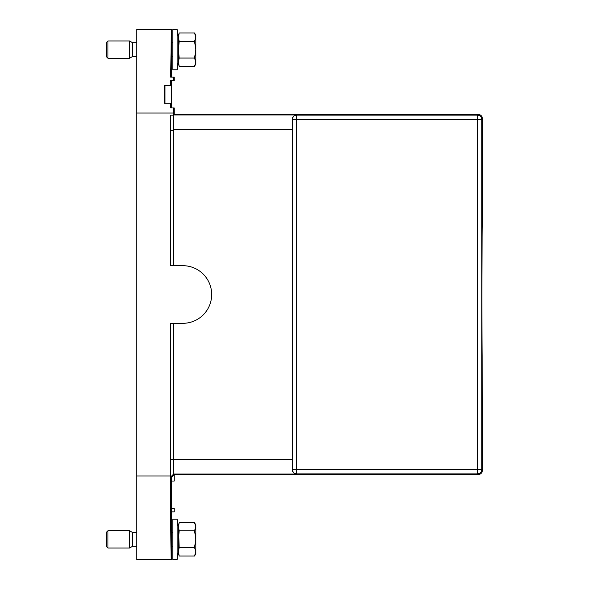 <?xml version="1.0" encoding="UTF-8"?>
<svg xmlns="http://www.w3.org/2000/svg" width="589" height="589" viewBox="0 0 589 589"><rect width="100%" height="100%" fill="white"/><g stroke="black" fill="none" stroke-linecap="round" stroke-linejoin="round"><path stroke-width="0.88" d="M482.126 237.823L481.89 278.7M481.876 298.174L481.883 305.492M292.343 469.595L292.343 469.558A4.322 4.322 0 0 0 296.657 473.88L296.657 474.005C294.338 474.027 292.895 472.555 292.343 469.595L296.657 469.558L296.657 115.12L477.48 115.12A4.322 4.322 45 0 1 481.802 119.442L477.48 119.442L477.48 115.12L478.165 114.435C480.786 114.693 482.229 116.136 482.487 118.757L482.487 224.637C481.876 220.588 481.64 325.938 482.192 355.808L482.487 470.243C482.229 472.864 480.786 474.307 478.165 474.565L174.219 474.565L173.667 474.005L173.564 459.604L173.564 323.309M478.165 114.435L174.219 114.435L173.645 115.157L173.541 130.309L170.633 130.309L170.633 115.157L173.49 115.157L173.512 130.309M173.549 80.59L173.564 77.13L174.219 77.13L174.219 80.59L170.663 80.59L170.648 85.339L164.309 85.339L164.279 103.2L170.611 103.2L170.611 107.956L174.219 107.956L174.219 114.435M172.776 42.703L171.296 42.703L171.34 29.45L170.677 77.13L173.564 77.13M171.34 77.13L171.303 57.104M171.34 107.956L171.34 80.59M292.343 469.558L292.343 119.405C292.895 116.445 294.338 114.973 296.657 114.995L173.667 114.995L173.564 265.691M171.34 29.45L136.766 29.45L136.766 113L173.49 113L173.49 107.956M171.311 57.391L171.34 41.848M170.648 85.339L171.34 85.339M165.001 85.339L165.001 103.2M170.611 103.2L171.34 103.2M292.343 119.405L477.48 119.442L477.48 473.88L478.165 474.565M170.611 476L136.766 476L136.766 559.55L171.34 559.55C170.95 560.699 170.596 520.647 170.611 476L170.611 323.309L182.862 323.309A28.809 28.809 0 0 0 211.672 294.5A28.809 28.809 0 0 0 182.862 265.691L170.611 265.691L170.611 115.157M173.49 113L173.49 115.157M136.766 476L136.766 113M170.633 265.691L170.633 130.309M171.34 559.55L171.303 547.041M172.776 532.471L171.296 532.471L171.311 531.609L171.311 547.159M171.34 531.609L171.34 477.443L170.781 476.891L170.633 459.604L170.633 323.309M171.34 481.044L174.219 481.044L174.219 474.565L171.34 477.443M171.34 508.41L174.219 508.41L174.219 511.87L171.34 511.87M170.611 481.044L170.611 484.614M177.142 69.774L177.142 29.45L172.776 29.45L172.776 69.774M178.541 39.824L177.142 29.45M172.776 559.55L172.776 519.218L177.142 519.218L177.142 559.55L172.776 559.55M177.142 519.218L178.541 529.585L178.541 547.984M132.554 56.529L132.554 42.703L129.565 40.972L129.565 58.259L132.554 56.529L136.766 56.529M194.539 66.248L195.828 64.024L195.828 62.154L194.539 66.248L179.137 66.248L178.541 62.029M194.539 58.061L195.828 62.154L195.828 37.203L194.539 32.984L179.137 32.984L178.541 37.203L179.137 41.429L178.541 49.741L179.137 58.061L194.539 58.061L195.828 49.741L194.539 41.429L195.828 37.203L195.828 35.215L194.539 32.984M107.956 58.259L106.513 56.816L106.513 42.415L107.956 40.972L107.956 58.259L129.565 58.259M178.541 64.024L179.137 66.248M178.541 37.078L178.541 61.985L179.137 58.061M194.539 41.429L179.137 41.429M178.541 35.215L179.137 32.984M132.554 546.298L132.554 532.471L129.565 530.741L129.565 548.028L132.554 546.298L136.766 546.298M194.635 555.854L195.828 553.785L195.828 551.731L194.539 556.016L179.137 556.016L178.541 553.785M194.635 522.914L195.828 524.976L195.828 551.731L194.539 547.439L195.828 539.126L194.539 530.814L195.828 526.78L194.539 522.752L179.137 522.752L178.541 524.976M107.956 548.028L106.513 546.585L106.513 532.184L107.956 530.741L107.956 548.028L129.565 548.028M194.539 530.814L179.137 530.814L178.541 539.126L178.541 551.731L179.137 556.016M194.539 547.439L179.137 547.439L178.541 551.981M179.137 522.752L178.541 526.78L179.137 547.439M178.541 527.037L179.137 530.814M292.343 119.442A4.322 4.322 180 0 1 296.657 115.12L296.657 114.995M292.343 129.396L173.541 129.396M296.657 469.558L481.802 469.558C481.552 472.187 480.109 473.622 477.48 473.88L296.657 473.88L296.657 469.558M296.657 474.005L173.667 474.005L170.781 476.891M170.633 459.604L292.343 459.604M482.487 118.757L481.802 119.442L481.802 469.558L482.487 470.243M178.541 59.415L177.142 69.782L172.776 69.782M178.541 549.184L177.142 559.55M171.296 56.529L172.776 56.529M132.554 42.703L136.766 42.703M107.956 40.972L129.565 40.972M171.296 546.298L172.776 546.298M132.554 532.471L136.766 532.471M107.956 530.741L129.565 530.741"/></g></svg>
